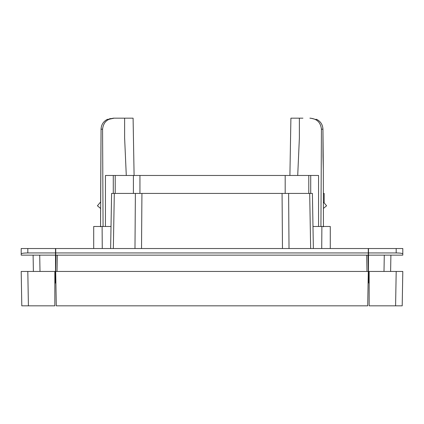 <?xml version="1.0" encoding="UTF-8"?>
<svg xmlns="http://www.w3.org/2000/svg" width="424" height="424" viewBox="0 0 424 424"><rect width="100%" height="100%" fill="white"/><g stroke="black" fill="none" stroke-linecap="round" stroke-linejoin="round"><path stroke-width="0.64" d="M105.433 226.485L105.433 175.467L133.406 175.467L133.406 193.423M323.369 193.434L324.175 193.434L324.175 202.471L323.39 202.471M289.905 175.467L290.906 118.163L302.943 118.163M323.401 208.444L326.581 205.778L323.401 208.444M323.353 185.585L323.353 184.636M54.844 282.914L55.899 283.084M55.793 265.912L55.507 271.063M21.2 271.45L21.799 305.837L21.2 271.45L54.844 271.45L54.844 305.837L28.408 305.837L27.809 271.45L21.2 271.45L21.799 305.837L28.408 305.837M33.385 271.45L33.104 255.142L33.385 271.45M55.507 255.142L21.2 255.142L21.2 253.881C21.619 253.308 23.824 252.996 27.814 252.937L27.814 248.528L55.507 248.528L55.507 282.914M27.814 248.528L21.2 248.528L21.2 253.881M27.814 252.937L55.507 252.937M54.844 271.45L55.507 271.45M369.156 271.45L402.8 271.45L402.201 305.837L369.156 305.837L369.156 271.45L368.493 271.45L368.493 252.937L396.186 252.937C400.176 252.996 402.381 253.308 402.8 253.881L402.8 255.142L368.493 255.142M396.191 271.45L395.592 305.837L396.191 271.45L402.8 271.45L402.201 305.837L402.8 271.45M390.615 271.45L390.896 255.142L390.615 271.45M368.276 282.914L369.156 282.914M368.493 282.914L368.493 271.45M368.122 281.589L368.276 273.056M320.931 226.485L321.429 129.188C320.661 122.372 316.813 118.699 309.88 118.163M323.009 156.297L322.945 129.188L323.321 169.642L323.009 156.297M323.443 226.485L323.422 217.295M323.321 169.642L323.443 226.829M299.376 118.163L299.376 137.964L297.717 175.467M133.406 175.467L318.567 175.467L318.567 226.485M310.723 175.467L310.723 193.423M285.188 175.467L285.188 193.423M139.947 175.467L139.947 193.423M113.277 175.467L113.277 193.423M368.016 255.142L368.302 271.45L55.698 271.45L56.297 305.837L367.703 305.837L368.302 271.45M55.984 255.142L55.698 271.45L55.984 255.142M368.276 255.142L55.724 255.142L55.724 248.528L368.276 248.528L368.276 255.142M330.28 248.528L330.28 226.485L321.88 226.485L321.726 248.528M93.704 248.528L93.704 226.485L102.11 226.485L102.258 248.528M312.981 226.485L321.88 226.485M102.11 226.485L111.019 226.485L110.632 248.528L111.597 193.423L141.929 193.423L141.526 248.528M282.474 248.528L282.071 193.423L141.929 193.423M55.724 252.937L368.276 252.937M282.071 193.423L312.403 193.423L313.368 248.528M310.67 118.163L316.41 119.621M322.945 129.188C322.722 124.63 320.555 121.317 316.442 119.25C320.539 121.301 322.706 124.614 322.945 129.188L321.429 129.188M316.442 119.637L316.442 119.25M107.558 119.25C103.461 121.301 101.294 124.614 101.055 129.188C101.283 124.63 103.451 121.317 107.558 119.25L107.558 119.637L114.12 118.163C107.198 118.683 103.35 122.356 102.571 129.188L103.069 226.485M121.359 118.163L113.288 118.163M110.373 118.535L107.558 119.637M126.283 175.467L124.624 137.964L124.624 118.163L114.12 118.163M124.624 118.163L133.094 118.163L134.095 175.467L133.094 118.163M100.557 226.829L101.055 129.188L100.61 201.972L97.419 205.778L100.599 208.444L100.557 226.485M100.599 208.444L97.419 205.778M396.186 252.937L396.186 248.528L402.8 248.528L402.8 253.881M396.186 248.528L368.493 248.528L368.493 252.937M55.878 281.589L55.724 273.056M115.217 175.467L115.217 193.423M368.493 282.177L368.117 282.177M368.111 282.251L368.493 282.246L368.111 282.251M368.493 282.506L368.106 282.506M368.106 282.58L368.493 282.58L368.106 282.58M55.894 282.67L55.507 282.67M39.713 255.142L39.999 271.45M384.001 271.45L384.287 255.142M308.783 175.467L308.783 193.423M366.977 271.45L366.696 255.142M57.023 271.45L57.304 255.142M310.654 248.528L309.695 193.423M288.617 193.423L289.02 248.528M134.98 248.528L135.383 193.423M114.305 193.423L113.346 248.528M102.571 129.188L101.055 129.188M55.507 282.087L55.883 282.087L55.507 282.087M55.878 281.674L55.507 281.706M326.581 205.778L323.804 202.471"/></g></svg>
